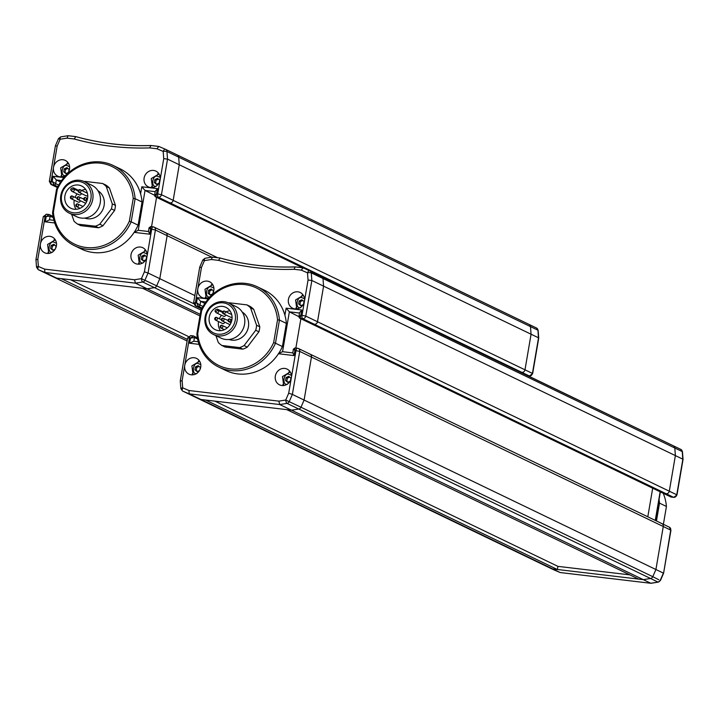 <?xml version="1.0" encoding="UTF-8"?>
<svg xmlns="http://www.w3.org/2000/svg" width="719" height="719" viewBox="0 0 719 719"><rect width="100%" height="100%" fill="white"/><g stroke="black" fill="none" stroke-linecap="round" stroke-linejoin="round"><path stroke-width="1.08" d="M212.563 293.963L210.227 295.015L208.052 293.235L208.564 290.242L211.242 289.029L213.417 290.818L213.022 293.118M212.186 289.802L209.84 290.853L208.564 290.242M209.84 290.853L209.337 293.846L208.052 293.235M209.337 293.846L210.568 294.862M214.891 401.139L557.917 566.365L629.853 574.867M309.278 353.892A2.912 2.66 115.7 0 1 311.453 357.055L663.269 526.515A2.912 2.66 -64.3 0 0 661.866 523.576A2.912 2.66 115.7 0 1 663.269 526.515L655.917 569.52L652.798 576.692A2.912 2.66 115.7 0 1 650.569 578.489L643.307 579.649L638.643 579.101L286.836 409.641L291.501 410.19L643.307 579.649L552.713 568.945L546.134 566.15A2.912 2.66 115.7 0 1 546.027 566.105A2.912 2.66 -64.3 0 0 546.134 566.15L194.319 396.69A2.912 2.66 115.7 0 1 194.22 396.636A2.912 2.66 -64.3 0 0 194.319 396.69L182.599 391.037A2.912 2.66 115.7 0 1 182.491 390.992L546.027 566.105A2.912 2.66 -64.3 0 1 545.928 566.051M557.917 566.365L557.378 569.502L552.713 568.945L546.134 566.15L553.594 569.745A2.912 1.186 113 0 0 553.621 569.754L553.621 569.754A2.912 1.186 113 0 0 553.639 569.763L560.2 572.549L553.594 569.745A2.912 2.66 115.7 0 1 553.396 569.646M673.46 445.852L680.722 449.348A2.912 2.66 115.7 0 1 682.259 451.586L674.799 447.991L675.384 455.603L323.577 286.144L311.848 280.491L311.255 272.878A2.912 0.638 175.6 0 0 307.489 272.798A2.912 1.186 -67 0 1 309.7 270.632A2.912 1.186 -67 0 1 309.718 270.641A2.912 2.66 115.7 0 1 311.255 272.878L322.984 278.532L323.577 286.144L322.984 278.532A2.912 2.66 -64.3 0 0 321.447 276.294A2.912 2.66 115.7 0 1 322.984 278.532L674.799 447.991A2.912 2.66 -64.3 0 0 673.254 445.753A2.912 2.66 115.7 0 1 674.799 447.991L675.384 455.603L669.299 491.203A2.912 2.66 115.7 0 1 666.154 493.737A2.912 2.66 -64.3 0 0 669.299 491.203L317.492 321.744A2.912 2.66 115.7 0 1 314.338 324.278A2.912 2.66 -64.3 0 0 317.492 321.744L323.577 286.144L317.492 321.744L305.764 316.09A2.912 2.66 115.7 0 1 302.609 318.625L314.338 324.278L311.938 323.99A1.456 1.33 115.7 0 1 311.552 323.883A1.456 1.33 -64.3 0 0 311.938 323.99L314.338 324.278L666.154 493.737L663.754 493.45A1.456 1.33 115.7 0 1 663.367 493.342A1.456 1.33 -64.3 0 0 663.754 493.45L666.154 493.737L673.613 497.332A2.912 2.66 -64.3 0 0 676.768 494.798L669.299 491.203L675.384 455.603L682.852 459.198L676.705 495.067M663.035 493.108A1.456 1.33 -64.3 0 0 663.367 493.342L311.552 323.883A1.456 1.33 -64.3 0 1 311.219 323.649M652.69 488.201L647.801 516.808L652.69 488.201M278.478 353.739L294.053 355.581L294.934 350.45L299.724 351.411A2.912 2.66 115.7 0 0 298.322 348.472L297.405 348.203A2.912 1.132 96.7 0 1 297.549 348.248A2.912 2.66 115.7 0 1 298.322 348.472L310.051 354.116A2.912 2.66 -64.3 0 1 311.453 357.055L304.101 400.061L292.372 394.407L289.254 401.588A2.912 2.66 -64.3 0 1 287.034 403.377L650.569 578.489A2.912 2.66 -64.3 0 0 652.798 576.692L300.982 407.233A2.912 2.66 115.7 0 1 298.753 409.03L291.501 410.19L298.753 409.03A2.912 2.66 -64.3 0 0 300.982 407.233L304.101 400.061L300.982 407.233L285.74 400.034L278.837 401.139L279.772 404.545L287.034 403.377A2.912 0.998 -99.1 0 1 285.74 400.034L288.705 393.203L292.372 394.407L299.724 351.411L311.453 357.055L304.101 400.061L655.917 569.52L652.798 576.692L658.874 579.766M557.378 569.502L205.562 400.034L200.907 399.485L560.182 572.54L650.911 583.289L560.182 572.54M300.875 318.742L295.868 348.023L300.875 318.742M247.291 347.115L244.101 345.569A23.871 21.804 115.7 0 1 239.616 347.592L221.946 345.506L225.146 347.052L242.806 349.137A23.871 21.804 -64.3 0 0 247.291 347.115L258.921 331.801A23.871 21.804 -64.3 0 0 259.784 326.794L253.744 309.404A23.871 21.804 -64.3 0 0 250.113 306.42L246.914 304.874L229.244 302.789A23.871 21.804 115.7 0 0 228.615 303.005M246.914 304.874A23.871 21.804 115.7 0 1 250.545 307.858L253.744 309.404M259.784 326.794L256.584 325.258L250.545 307.858M256.584 325.258A23.871 21.804 115.7 0 1 255.721 330.264L258.921 331.801M244.101 345.569L255.721 330.264M239.616 347.592L242.806 349.137M221.946 345.506A23.871 21.804 115.7 0 1 218.315 342.523L215.934 335.674M242.231 312.064A15.279 13.967 115.7 0 1 247.633 329.778A15.279 13.967 115.7 0 1 231.878 340.141A15.279 13.967 115.7 0 1 229.028 339.476M228.687 303.041L236.147 306.636A17.463 15.953 115.7 0 1 243.93 326.83A17.463 15.953 115.7 0 1 225.649 339.458A17.463 15.953 115.7 0 1 220.985 338.101L213.525 334.506A17.463 15.953 115.7 0 1 205.742 314.311A17.463 15.953 115.7 0 1 224.022 301.683A17.463 15.953 115.7 0 1 228.687 303.041A17.463 15.953 115.7 0 1 236.461 323.235A17.463 15.953 115.7 0 1 218.181 335.863A17.463 15.953 115.7 0 1 213.525 334.506M223.25 302.852A16.007 14.632 115.7 0 1 235.23 320.252A16.007 14.632 115.7 0 1 217.893 334.182A16.007 14.632 115.7 0 1 205.913 316.782A16.007 14.632 115.7 0 1 223.25 302.852M218.504 330.623A12.367 11.306 115.7 0 1 215.206 329.662A12.367 11.306 115.7 0 1 209.687 315.362A12.367 11.306 115.7 0 1 222.638 306.411A12.367 11.306 115.7 0 1 225.937 307.373A12.367 11.306 115.7 0 1 231.446 321.672A12.367 11.306 115.7 0 1 218.504 330.623M229.99 310.824A12.367 11.306 -64.3 0 0 226.009 311.812M222.683 311.66L217.489 309.161L215.628 309.781L214.945 311.048L215.817 312.316A1.6 0.575 -34.5 0 1 216.545 311.12A1.6 0.575 -34.5 0 1 218.36 310.419L217.489 309.161M221.47 315.273A12.367 11.306 -64.3 0 0 219.367 318.742M218.531 321.573A12.367 11.306 -64.3 0 0 220.427 330.677M223.169 316.009A1.6 1.465 -64.3 0 0 225.703 314.895M215.907 312.388A1.6 0.575 -34.5 0 1 215.817 312.316L216.437 312.846A1.6 1.465 115.7 0 1 215.907 312.388M222.225 323.271A1.456 1.33 -64.3 0 0 224.535 322.04M303.157 304.667L300.821 305.719L298.646 303.939L299.158 300.946L301.836 299.733L304.011 301.522L303.616 303.822M302.78 300.506L300.434 301.558L299.158 300.946M300.434 301.558L299.931 304.55L298.646 303.939M299.931 304.55L301.162 305.566M659.062 499.552A44.533 40.686 115.7 0 1 659.503 503.12L656.456 520.969M663.385 524.313L666.432 506.464L659.503 503.12M666.432 506.464A44.533 40.686 -64.3 0 0 663.224 493.27M290.063 381.277L287.726 382.328L285.551 380.549L286.063 377.556L288.741 376.343L290.916 378.122L290.521 380.432M289.685 377.116L287.339 378.167L286.063 377.556M287.339 378.167L286.836 381.16L285.551 380.549M286.836 381.16L288.067 382.175M199.469 370.564L197.132 371.624L194.957 369.845L195.469 366.852L198.147 365.638L200.322 367.418L199.927 369.728M199.091 366.411L196.745 367.463L195.469 366.852M196.745 367.463L196.242 370.456L194.957 369.845M196.242 370.456L197.473 371.471M228.885 324.062A1.456 1.33 -64.3 0 0 230.287 324.305M286.369 323.397A44.533 40.686 -64.3 0 0 264.421 290.206L257.492 286.863A44.533 40.686 115.7 0 1 279.439 320.054L286.369 323.397L282.414 346.549A44.533 40.686 -64.3 0 1 237.638 373.898A44.533 40.686 -64.3 0 1 225.766 370.456L218.837 367.112A44.533 40.686 115.7 0 1 196.88 333.922L197.716 333.634L201.608 310.86L200.835 310.77L196.88 333.922M200.835 310.77A44.533 40.686 115.7 0 1 257.492 286.863M201.608 310.86A43.077 39.365 115.7 0 1 244.828 284.58A43.077 39.365 115.7 0 1 277.543 319.838L279.439 320.054L275.485 343.215L282.414 346.549M277.543 319.838L273.651 342.603L275.485 343.215A44.533 40.686 115.7 0 1 230.709 370.564A44.533 40.686 115.7 0 1 218.837 367.112M273.651 342.603A43.077 39.365 115.7 0 1 230.422 368.883A43.077 39.365 115.7 0 1 197.716 333.634M230.098 316.944A1.456 1.33 -64.3 0 0 232.048 316.764M661.085 523.351A2.912 2.66 115.7 0 1 661.866 523.576L310.051 354.116M658.541 581.95A2.912 0.998 -99.1 0 1 658.271 582.12A2.912 0.998 -99.1 0 1 658.029 582.084L650.569 578.489L643.307 579.649L650.776 583.244L658.029 582.084A2.912 2.66 -64.3 0 0 660.258 580.287L663.376 573.115L655.917 569.52L663.269 526.515L670.728 530.11A2.912 2.66 -64.3 0 0 669.326 527.171L661.866 523.576M651.028 583.289L658.271 582.12L660.482 580.413L663.583 573.259L670.935 530.289L669.326 527.171M671.555 497.09L300.209 318.346L301.845 310.015L286.126 308.154L289.362 311.83L299.526 313.035M682.78 459.585L682.259 451.586A2.912 0.638 -4.4 0 1 682.466 451.793A2.912 0.638 -4.4 0 1 682.295 452.026M670.494 496.703A1.456 1.33 -64.3 0 0 671.213 497.045L673.613 497.332A2.912 1.132 96.7 0 0 673.757 497.368L676.965 494.969L683.05 459.405L682.466 451.793L680.821 449.393L167.626 202.605A1.456 1.33 115.7 0 1 167.239 202.497A1.456 1.33 -64.3 0 0 167.626 202.605L170.026 202.893A2.912 2.66 -64.3 0 0 173.171 200.358A2.912 2.66 115.7 0 1 170.026 202.893L167.626 202.605L155.897 196.961L157.524 188.63L141.805 186.769L145.049 190.445L155.214 191.649M294.961 308.909A8.736 7.981 -64.3 0 0 304.416 301.306A8.736 7.981 -64.3 0 0 300.209 292.498A8.736 7.981 -64.3 0 0 297.882 291.824A8.736 7.981 -64.3 0 0 288.741 298.133A8.736 7.981 -64.3 0 0 292.633 308.235A8.736 7.981 -64.3 0 0 294.961 308.909M207.288 281.12A8.736 7.981 -64.3 0 0 197.833 288.714A8.736 7.981 -64.3 0 0 202.039 297.531A8.736 7.981 -64.3 0 0 204.367 298.205A8.736 7.981 -64.3 0 0 213.507 291.887A8.736 7.981 -64.3 0 0 209.615 281.794A8.736 7.981 -64.3 0 0 207.288 281.12M194.193 357.729A8.736 7.981 -64.3 0 0 184.738 365.324A8.736 7.981 -64.3 0 0 188.944 374.141A8.736 7.981 -64.3 0 0 191.272 374.815A8.736 7.981 -64.3 0 0 200.412 368.496A8.736 7.981 -64.3 0 0 196.521 358.404A8.736 7.981 -64.3 0 0 194.193 357.729M292.822 352.885L293.352 349.164L295.015 347.924L297.405 348.203A2.912 1.132 96.7 0 0 295.994 350.575L291.321 377.915A8.736 7.981 -64.3 0 0 287.115 369.108A8.736 7.981 -64.3 0 0 284.787 368.434A8.736 7.981 -64.3 0 0 275.647 374.743A8.736 7.981 -64.3 0 0 279.538 384.845A8.736 7.981 -64.3 0 0 281.866 385.519A8.736 7.981 -64.3 0 0 291.321 377.915L288.705 393.203M294.062 269.292C268.232 270.11 243.049 267.135 218.513 260.359L220.176 258.022C244.541 264.763 269.553 267.72 295.221 266.884L294.062 269.292L301.234 270.137L307.489 272.798L308.056 280.042L311.848 280.491L305.764 316.09L300.964 315.138L299.122 316.764L289.362 311.83L282.558 351.681L278.334 353.721M290.117 371.75A8.736 7.981 -64.3 0 0 288.894 371.966M282.882 384.449A8.736 7.981 -64.3 0 0 283.475 385.537M200.907 399.485L291.501 410.19L279.772 404.545L189.178 393.841L200.907 399.485M294.053 355.581L292.939 352.93M295.015 347.924L294.934 350.45L293.577 349.227M282.378 351.654L292.714 352.903L282.378 351.654M301.845 310.015L299.589 312.657L298.942 316.468M278.837 401.139L188.944 390.516L189.178 393.841L182.599 391.037A2.912 1.186 113 0 1 182.689 387.856L182.132 380.612L180.469 381.187M181.053 388.799A2.912 0.638 -4.4 0 1 180.855 388.593A2.912 0.638 -4.4 0 1 182.689 387.856L188.944 390.516M204.888 303.4L200.637 301.351L205.886 301.971M182.132 380.612L189.412 337.984L187.614 338.011L180.262 380.98L180.855 388.593L182.491 390.992M198.246 341.741L193.654 341.174L198.246 341.714M197.608 339.035L194.454 337.517A1.456 1.33 -64.3 0 0 193.366 335.935L190.481 338.11L194.454 337.517L193.824 341.192L189.6 343.242L199.046 344.356M201.76 308.793L196.026 306.033L198.426 306.312L196.521 302.798L200.008 305.054A1.456 1.33 115.7 0 1 198.426 306.312L202.12 308.092M193.851 302.87L196.521 302.798L197.392 297.675L200.637 301.351L200.008 305.054L202.992 306.492M193.366 335.935L190.823 335.611A2.912 1.132 96.7 0 0 189.412 337.984L190.481 338.11L189.6 343.242M203.055 260.098L204.439 260.62L211.341 259.514L212.402 257.096L220.176 258.022M205.283 258.301A2.912 0.998 80.9 0 0 205.041 258.265L202.83 259.972L199.729 267.126L193.645 302.69L195.253 305.809A2.912 2.66 115.7 0 0 196.026 306.033A2.912 1.132 -83.3 0 1 195.451 302.672L201.473 267.45L199.936 267.27M212.402 257.096L205.041 258.265A2.912 0.998 80.9 0 0 204.439 260.62L201.473 267.45M309.673 270.623L303.112 267.836M303.139 267.845L301.234 270.137M199.523 361.046A8.736 7.981 -64.3 0 0 198.3 361.262M192.279 373.745A8.736 7.981 -64.3 0 0 192.881 374.833M212.617 284.436A8.736 7.981 -64.3 0 0 211.395 284.652M205.373 297.136A8.736 7.981 -64.3 0 0 205.976 298.223M303.211 295.141A8.736 7.981 -64.3 0 0 301.989 295.356M295.976 307.84A8.736 7.981 -64.3 0 0 296.57 308.927M142.056 202.012A44.533 40.686 -64.3 0 0 120.1 168.821L113.171 165.478A44.533 40.686 115.7 0 1 135.127 198.669L142.056 202.012L138.102 225.164A44.533 40.686 -64.3 0 1 93.326 252.513A44.533 40.686 -64.3 0 1 81.445 249.071L74.515 245.727A44.533 40.686 115.7 0 1 52.568 212.536L53.395 212.249L57.286 189.474L56.522 189.385L52.568 212.536M56.522 189.385A44.533 40.686 115.7 0 1 113.171 165.478M57.286 189.474A43.077 39.365 115.7 0 1 100.516 163.195A43.077 39.365 115.7 0 1 133.231 198.453L135.127 198.669L131.173 221.829L138.102 225.164M133.231 198.453L129.339 221.218L131.173 221.829A44.533 40.686 115.7 0 1 86.397 249.178A44.533 40.686 115.7 0 1 74.515 245.727M129.339 221.218A43.077 39.365 115.7 0 1 86.109 247.498A43.077 39.365 115.7 0 1 53.395 212.249M85.786 195.559A1.456 1.33 -64.3 0 0 87.736 195.379M158.845 183.282L156.499 184.334L154.333 182.554L154.846 179.561L157.524 178.348L159.69 180.136L159.303 182.437M158.459 179.121L156.122 180.172L154.846 179.561M156.122 180.172L155.61 183.165L154.333 182.554M155.61 183.165L156.841 184.181M102.979 225.73L99.779 224.184A23.871 21.804 115.7 0 1 95.294 226.206L77.634 224.121L80.825 225.667L98.494 227.752A23.871 21.804 -64.3 0 0 102.979 225.73L114.609 210.415A23.871 21.804 -64.3 0 0 115.462 205.409L109.423 188.018A23.871 21.804 -64.3 0 0 105.801 185.035L102.601 183.489L84.932 181.404A23.871 21.804 115.7 0 0 84.303 181.619M102.601 183.489A23.871 21.804 115.7 0 1 106.232 186.473L109.423 188.018M115.462 205.409L112.263 203.872L106.232 186.473M112.263 203.872A23.871 21.804 115.7 0 1 111.409 208.878L114.609 210.415M99.779 224.184L111.409 208.878M95.294 226.206L98.494 227.752M77.634 224.121A23.871 21.804 115.7 0 1 74.003 221.137L71.621 214.289M97.919 190.679A15.279 13.967 115.7 0 1 103.32 208.393A15.279 13.967 115.7 0 1 87.556 218.756A15.279 13.967 115.7 0 1 84.716 218.091M84.366 181.655L91.834 185.25A17.463 15.953 115.7 0 1 99.608 205.445A17.463 15.953 115.7 0 1 81.328 218.073A17.463 15.953 115.7 0 1 76.672 216.716L69.213 213.121A17.463 15.953 115.7 0 1 61.43 192.926A17.463 15.953 115.7 0 1 79.71 180.298A17.463 15.953 115.7 0 1 84.366 181.655A17.463 15.953 115.7 0 1 92.149 201.85A17.463 15.953 115.7 0 1 73.868 214.478A17.463 15.953 115.7 0 1 69.213 213.121M78.937 181.467A16.007 14.632 115.7 0 1 90.909 198.866A16.007 14.632 115.7 0 1 73.581 212.797A16.007 14.632 115.7 0 1 61.6 195.397A16.007 14.632 115.7 0 1 78.937 181.467M74.183 209.238A12.367 11.306 115.7 0 1 70.884 208.276A12.367 11.306 115.7 0 1 65.375 193.977A12.367 11.306 115.7 0 1 78.326 185.026A12.367 11.306 115.7 0 1 81.624 185.987A12.367 11.306 115.7 0 1 87.134 200.286A12.367 11.306 115.7 0 1 74.183 209.238M85.669 189.439A12.367 11.306 -64.3 0 0 81.696 190.427M78.362 190.274L73.176 187.776L71.307 188.396L70.633 189.663L71.505 190.93A1.6 0.575 -34.5 0 1 72.233 189.735A1.6 0.575 -34.5 0 1 74.048 189.034L73.176 187.776M77.158 193.887A12.367 11.306 -64.3 0 0 75.046 197.357M74.219 200.188A12.367 11.306 -64.3 0 0 76.115 209.292M78.856 194.624A1.6 1.465 -64.3 0 0 81.391 193.51M71.594 191.002A1.6 0.575 -34.5 0 1 71.505 190.93L72.125 191.461A1.6 1.465 115.7 0 1 71.594 191.002M55.156 249.187L52.811 250.239L50.645 248.459L51.157 245.467L53.835 244.253L56.001 246.033L55.615 248.343M54.77 245.026L52.433 246.078L51.157 245.467M52.433 246.078L51.921 249.071L50.645 248.459M51.921 249.071L53.152 250.086M68.251 172.578L65.905 173.63L63.739 171.85L64.252 168.857L66.93 167.644L69.096 169.432L68.709 171.733M67.865 168.417L65.528 169.468L64.252 168.857M65.528 169.468L65.016 172.461L63.739 171.85M65.016 172.461L66.247 173.477M70.579 279.754L188.369 336.492M529.148 324.467L536.401 327.963A2.912 2.66 115.7 0 1 537.947 330.201L530.478 326.606L531.071 334.218L179.256 164.759L167.536 159.106L166.943 151.493A2.912 0.638 175.6 0 0 163.177 151.412A2.912 1.186 -67 0 1 165.379 149.246A2.912 1.186 -67 0 1 165.406 149.255A2.912 2.66 115.7 0 1 166.943 151.493L178.672 157.146L179.256 164.759L178.672 157.146A2.912 2.66 -64.3 0 0 177.135 154.909A2.912 2.66 115.7 0 1 178.672 157.146L530.478 326.606A2.912 2.66 -64.3 0 0 528.941 324.368A2.912 2.66 115.7 0 1 530.478 326.606L531.071 334.218L524.987 369.818A2.912 2.66 115.7 0 1 521.832 372.352A2.912 2.66 -64.3 0 0 524.987 369.818L173.171 200.358L179.256 164.759L173.171 200.358L161.451 194.705A2.912 2.66 115.7 0 1 158.297 197.24L529.301 375.947A2.912 2.66 -64.3 0 0 532.446 373.413L524.987 369.818L531.071 334.218L538.531 337.813L532.393 373.682M187.371 339.404L61.25 278.648L56.585 278.1L50.006 275.305A2.912 2.66 115.7 0 1 49.908 275.251A2.912 2.66 -64.3 0 0 50.006 275.305L187.102 340.968M164.966 232.507A2.912 2.66 115.7 0 1 167.141 235.67L159.789 278.675L156.67 285.847A2.912 2.66 115.7 0 1 154.441 287.645L147.179 288.804L142.524 288.256L199.954 315.92M156.562 197.357L151.556 226.638L156.562 197.357M134.525 279.754L135.46 283.16L147.179 288.804L154.441 287.645A2.912 2.66 -64.3 0 0 156.67 285.847L141.427 278.648L134.525 279.754L44.632 269.131L44.866 272.456L56.585 278.1L147.179 288.804L200.224 314.356M193.645 303.661L156.67 285.847L159.789 278.675L194.867 295.572M84.572 202.677A1.456 1.33 -64.3 0 0 85.974 202.92M77.904 201.886A1.456 1.33 -64.3 0 0 80.222 200.655M145.75 259.892L143.405 260.943L141.239 259.164L141.751 256.171L144.429 254.957L146.595 256.746L146.209 259.047M145.364 255.73L143.027 256.782L141.751 256.171M143.027 256.782L142.515 259.775L141.239 259.164M142.515 259.775L143.746 260.79M150.648 187.524A8.736 7.981 -64.3 0 0 160.103 179.93A8.736 7.981 -64.3 0 0 155.897 171.113A8.736 7.981 -64.3 0 0 153.569 170.439A8.736 7.981 -64.3 0 0 144.429 176.748A8.736 7.981 -64.3 0 0 148.321 186.85A8.736 7.981 -64.3 0 0 150.648 187.524M62.975 159.735A8.736 7.981 -64.3 0 0 53.521 167.329A8.736 7.981 -64.3 0 0 57.727 176.146A8.736 7.981 -64.3 0 0 60.054 176.82A8.736 7.981 -64.3 0 0 69.195 170.502A8.736 7.981 -64.3 0 0 65.303 160.409A8.736 7.981 -64.3 0 0 62.975 159.735M49.881 236.344A8.736 7.981 -64.3 0 0 40.426 243.939A8.736 7.981 -64.3 0 0 44.632 252.755A8.736 7.981 -64.3 0 0 46.96 253.43A8.736 7.981 -64.3 0 0 56.1 247.111A8.736 7.981 -64.3 0 0 52.208 237.018A8.736 7.981 -64.3 0 0 49.881 236.344M134.165 232.354L149.741 234.196L150.613 229.064L151.682 229.19L147.009 256.53A8.736 7.981 -64.3 0 0 142.802 247.722A8.736 7.981 -64.3 0 0 140.475 247.048A8.736 7.981 -64.3 0 0 131.334 253.358A8.736 7.981 -64.3 0 0 135.226 263.46A8.736 7.981 -64.3 0 0 137.554 264.134A8.736 7.981 -64.3 0 0 147.009 256.53L144.393 271.818L148.06 273.022L155.412 230.026L167.141 235.67A2.912 2.66 -64.3 0 0 165.738 232.731L217.587 257.708M149.75 147.907C123.92 148.725 98.728 145.75 74.192 138.974L75.855 136.637C100.22 143.378 125.241 146.334 150.909 145.499L149.75 147.907L156.922 148.752L163.177 151.412L163.734 158.656L167.536 159.106L161.451 194.705L156.652 193.753L154.81 195.379L145.049 190.445L138.237 230.296L134.022 232.336M145.795 250.365A8.736 7.981 -64.3 0 0 144.573 250.58M138.56 263.064A8.736 7.981 -64.3 0 0 139.162 264.152M49.8 275.206A2.912 2.66 -64.3 0 0 49.908 275.251L38.278 269.652A2.912 2.66 115.7 0 1 38.179 269.607L49.908 275.251M166.907 202.264A1.456 1.33 -64.3 0 0 167.239 202.497L302.762 267.774M36.741 267.414A2.912 0.638 -4.4 0 1 36.534 267.207A2.912 0.638 -4.4 0 1 38.377 266.47A2.912 1.186 113 0 0 38.278 269.652L44.866 272.456L135.46 283.16L142.713 281.992A2.912 2.66 -64.3 0 0 144.941 280.203L148.06 273.022L159.789 278.675L167.141 235.67L211.79 257.177M538.468 338.2L537.947 330.201A2.912 0.638 -4.4 0 1 538.145 330.407L536.509 328.008L165.379 149.246L158.674 146.415L150.972 145.508M149.741 234.196L148.626 231.545M149.264 227.842L150.613 229.064L150.837 226.575L149.04 227.779L148.509 231.509M148.402 231.491L138.066 230.269L148.402 231.518M157.524 188.63L155.277 191.272L154.621 195.092L155.511 196.844A1.456 1.33 -64.3 0 0 155.897 196.961L158.297 197.24A2.912 1.132 -83.3 0 1 157.722 193.878L163.734 158.656M201.122 310.132L142.713 281.992A2.912 0.998 -99.1 0 1 141.427 278.648L144.393 271.818M60.576 182.015L56.325 179.966L61.573 180.586M44.632 269.131L38.377 266.47L37.81 259.226L36.148 259.802M38.179 269.607L36.534 267.207L35.95 259.622L43.293 216.626L46.51 214.226A2.912 1.132 96.7 0 0 45.099 216.599L50.141 216.131L53.296 217.65M53.934 220.356L49.341 219.789L53.925 220.329M49.503 219.834L45.288 221.856L54.734 222.971M57.448 187.407L51.714 184.648L54.114 184.936L52.199 181.413L55.687 183.669A1.456 1.33 115.7 0 1 54.114 184.936L57.808 186.706M49.539 181.485L52.199 181.413L53.08 176.29L56.325 179.966L55.687 183.669L58.67 185.107M49.054 214.55L49.44 214.657A1.456 1.33 -64.3 0 0 49.44 214.657A1.456 1.33 -64.3 0 0 49.054 214.55L46.169 216.725L45.288 221.856M58.742 138.713L60.126 139.234L67.029 138.129L68.089 135.711L75.855 136.637M60.971 136.916A2.912 0.998 80.9 0 0 60.729 136.88L58.518 138.587L55.417 145.741L49.332 181.314L50.941 184.423A2.912 2.66 115.7 0 0 51.714 184.648A2.912 1.132 -83.3 0 1 51.139 181.287L57.161 146.065L55.624 145.885M68.089 135.711L60.729 136.88A2.912 0.998 80.9 0 0 60.126 139.234L57.161 146.065M165.379 149.246L158.8 146.451L156.922 148.752M55.201 239.661A8.736 7.981 -64.3 0 0 53.979 239.876M47.966 252.36A8.736 7.981 -64.3 0 0 48.568 253.448M68.296 163.051A8.736 7.981 -64.3 0 0 67.074 163.267M61.061 175.751A8.736 7.981 -64.3 0 0 61.663 176.838M158.89 173.755A8.736 7.981 -64.3 0 0 157.668 173.971M151.655 186.455A8.736 7.981 -64.3 0 0 152.257 187.542M538.738 337.993L538.145 330.407A2.912 0.638 -4.4 0 1 537.983 330.641M209.885 297.01C204.043 298.124 206.353 284.616 211.584 287.043L213.903 288.067M221.245 328.089A1.456 0.566 -83.3 0 1 220.94 326.498A1.456 0.566 -83.3 0 1 221.659 325.222A1.456 0.566 -83.3 0 1 221.731 325.24A1.456 1.33 115.7 0 1 222.764 327.037A1.456 1.33 115.7 0 1 220.176 326.381A1.456 1.33 115.7 0 1 221.551 325.231M229.118 321.752A1.456 0.566 -83.3 0 1 228.813 320.171A1.456 0.566 -83.3 0 1 229.532 318.885A1.456 0.566 -83.3 0 1 229.604 318.903A1.456 1.33 115.7 0 1 230.646 320.701A1.456 1.33 115.7 0 1 228.058 320.054A1.456 1.33 115.7 0 1 229.424 318.894M673.254 445.753L321.654 276.393M215.781 312.199L215.044 311.129M223.528 316.261L216.437 312.846A1.6 1.465 115.7 0 0 216.868 312.972A1.6 1.465 -64.3 0 0 218.36 310.419L222.468 312.397M215.799 320.18A1.456 0.566 -83.3 0 1 215.493 318.598A1.456 0.566 -83.3 0 1 216.212 317.313A1.456 0.566 -83.3 0 1 216.284 317.331A1.456 1.33 115.7 0 1 217.318 319.128A1.456 1.33 115.7 0 1 214.738 318.481A1.456 1.33 115.7 0 1 216.104 317.322M300.479 307.714C294.637 308.828 296.947 295.32 302.178 297.747L304.497 298.771M287.384 384.323C281.542 385.438 283.852 371.93 289.083 374.356L291.402 375.381M196.79 373.619C190.948 374.734 193.258 361.226 198.489 363.652L200.808 364.677M222.459 320.971A1.456 0.566 -83.3 0 1 222.153 319.38A1.456 0.566 -83.3 0 1 222.872 318.095A1.456 0.566 -83.3 0 1 222.944 318.122A1.456 1.33 115.7 0 1 223.986 319.919A1.456 1.33 115.7 0 1 221.398 319.263A1.456 1.33 115.7 0 1 222.764 318.113M223.672 313.844A1.456 0.566 -83.3 0 1 223.375 312.262A1.456 0.566 -83.3 0 1 224.094 310.976A1.456 0.566 -83.3 0 1 224.166 311.003A1.456 1.33 115.7 0 1 225.2 312.792A1.456 1.33 115.7 0 1 222.611 312.145A1.456 1.33 115.7 0 1 223.986 310.994M673.973 497.35A2.912 1.132 96.7 0 1 673.757 497.368L670.827 496.937L663.367 493.342M660.15 491.796L655.261 520.394M670.683 530.379L663.583 573.259M286.126 308.154L284.913 315.246M308.056 280.042L302.034 315.264A2.912 1.132 -83.3 0 0 302.609 318.625L300.209 318.346A1.456 1.33 -64.3 0 1 299.823 318.229L311.552 323.883M211.341 259.514L218.513 260.359M208.249 298.951L197.392 297.675M321.447 276.294L309.925 270.739M299.122 316.764A1.456 1.33 -64.3 0 0 299.823 318.229L298.942 316.477M193.213 335.89L197.374 337.795M297.253 348.212L295.149 347.96M193.025 335.89L190.966 335.647A2.912 1.132 96.7 0 0 190.823 335.611L187.614 338.011M219.951 258.013L212.545 257.141M295.015 266.947A291.087 265.949 115.7 0 1 257.357 265.338A291.087 265.949 115.7 0 1 220.248 258.049M302.825 267.81L295.428 266.929M84.806 200.367A1.456 0.566 -83.3 0 1 84.5 198.786A1.456 0.566 -83.3 0 1 85.219 197.5A1.456 0.566 -83.3 0 1 85.291 197.518A1.456 1.33 115.7 0 1 86.325 199.316A1.456 1.33 115.7 0 1 83.746 198.669A1.456 1.33 115.7 0 1 85.112 197.509M79.36 192.467A1.456 0.566 -83.3 0 1 79.054 190.877A1.456 0.566 -83.3 0 1 79.773 189.591A1.456 0.566 -83.3 0 1 79.845 189.618A1.456 1.33 115.7 0 1 80.888 191.407A1.456 1.33 115.7 0 1 78.299 190.76A1.456 1.33 115.7 0 1 79.665 189.609M156.158 186.329C150.325 187.443 152.635 173.935 157.865 176.362L160.184 177.386M71.46 190.814L70.723 189.744M79.216 194.876L72.125 191.461A1.6 1.465 115.7 0 0 72.556 191.587A1.6 1.465 -64.3 0 0 74.048 189.034L78.146 191.011M52.469 252.234C46.636 253.349 48.946 239.84 54.177 242.267L56.495 243.292M65.564 175.625C59.731 176.739 62.041 163.231 67.271 165.658L69.59 166.682M528.941 324.368L177.332 155.007M78.146 199.585A1.456 0.566 -83.3 0 1 77.841 197.995A1.456 0.566 -83.3 0 1 78.56 196.709A1.456 0.566 -83.3 0 1 78.632 196.736A1.456 1.33 115.7 0 1 79.665 198.534A1.456 1.33 115.7 0 1 77.077 197.878A1.456 1.33 115.7 0 1 78.452 196.727M76.924 206.704A1.456 0.566 -83.3 0 1 76.618 205.113A1.456 0.566 -83.3 0 1 77.337 203.837A1.456 0.566 -83.3 0 1 77.418 203.854A1.456 1.33 115.7 0 1 78.452 205.652A1.456 1.33 115.7 0 1 75.863 205.005A1.456 1.33 115.7 0 1 77.23 203.845M71.487 198.795A1.456 0.566 -83.3 0 1 71.181 197.213A1.456 0.566 -83.3 0 1 71.9 195.928A1.456 0.566 -83.3 0 1 71.972 195.945A1.456 1.33 115.7 0 1 73.005 197.743A1.456 1.33 115.7 0 1 70.417 197.096A1.456 1.33 115.7 0 1 71.792 195.936M143.063 262.938C137.23 264.053 139.54 250.545 144.771 252.971L147.089 253.996M141.805 186.769L140.591 193.86M67.029 138.129L74.192 138.974M63.937 177.566L53.08 176.29M37.81 259.226L45.099 216.599L43.293 216.626M177.135 154.909L165.604 149.354M153.237 226.862A2.912 2.66 115.7 0 1 155.412 230.026L151.682 229.19A2.912 1.132 96.7 0 1 153.093 226.818A2.912 1.132 96.7 0 1 153.237 226.862M154.81 195.379A1.456 1.33 -64.3 0 0 155.511 196.844L167.239 202.497M49.512 219.807L50.141 216.131A1.456 1.33 -64.3 0 0 49.44 214.666L53.062 216.41M152.94 226.827L150.837 226.575M48.712 214.505L46.654 214.262A2.912 1.132 96.7 0 0 46.51 214.226L48.892 214.505M75.63 136.628L68.224 135.756M150.693 145.562A291.087 265.949 115.7 0 1 113.036 143.953A291.087 265.949 115.7 0 1 75.935 136.664M158.513 146.424L151.116 145.544M528.097 375.83L529.445 375.983A2.912 1.132 96.7 0 1 529.301 375.947L528.025 375.794M538.738 338.02L532.653 373.583L529.445 375.983A2.912 1.132 96.7 0 0 529.66 375.965M212.743 284.634L204.987 289.245L206.209 298.196M227.312 327.855L221.659 325.222C220.311 325.348 220.05 326.264 220.85 327.972L224.4 329.688M231.886 319.928L229.532 318.885C228.193 319.02 227.923 319.937 228.732 321.645L231.051 322.759M221.254 319.649L216.212 317.313C214.873 317.439 214.604 318.364 215.412 320.072L222.548 323.505M303.337 295.338L295.581 299.949L296.803 308.9M290.242 371.948L282.486 376.558L283.708 385.51M199.648 361.244L191.892 365.854L193.114 374.806M227.914 320.44L222.872 318.095C221.533 318.229 221.263 319.146 222.072 320.854L229.217 324.296M231.689 314.554L224.094 310.976C222.746 311.111 222.486 312.028 223.285 313.736L230.431 317.178M553.621 569.754L546.027 566.105M655.476 520.502L660.366 491.895M195.253 305.809L201.706 308.918M295.284 266.893L302.987 267.801M87.565 198.543L85.219 197.5C83.88 197.635 83.611 198.552 84.42 200.259L86.738 201.374M87.376 193.168L79.773 189.591C78.434 189.726 78.164 190.643 78.973 192.35L86.118 195.793M159.025 173.953L151.269 178.564L152.491 187.515M55.336 239.858L47.58 244.469L48.802 253.421M68.431 163.249L60.675 167.86L61.897 176.811M83.602 199.055L78.56 196.709C77.221 196.844 76.951 197.761 77.76 199.469L84.896 202.911M83 206.47L77.337 203.837C75.998 203.962 75.729 204.888 76.538 206.587L80.088 208.303M76.933 198.264L71.9 195.928C70.552 196.062 70.291 196.979 71.091 198.687L78.236 202.12M145.93 250.563L138.174 255.173L139.396 264.125M150.702 226.539L154.01 227.087L165.738 232.731M50.941 184.423L57.394 187.533"/></g></svg>
